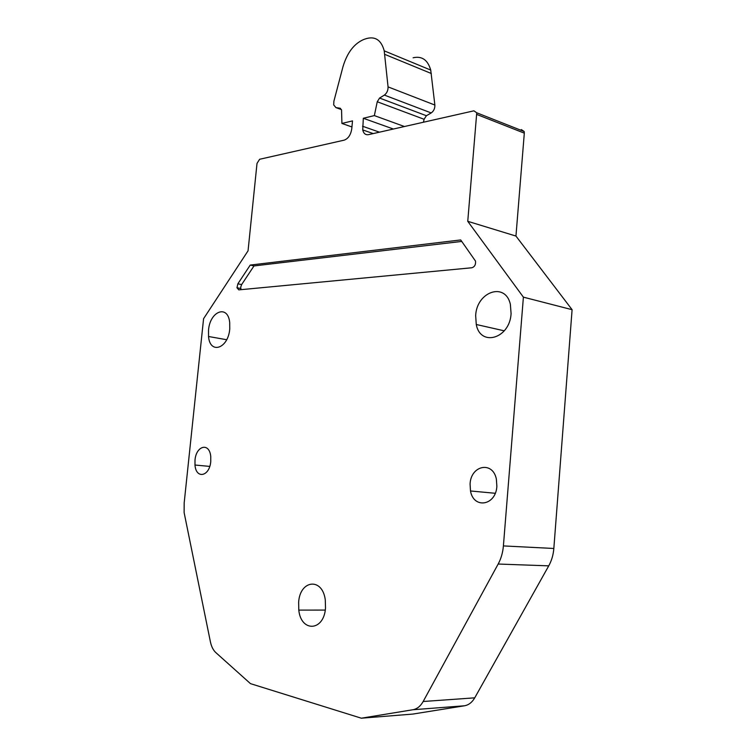 <?xml version="1.0" encoding="UTF-8"?>
<svg xmlns="http://www.w3.org/2000/svg" width="756" height="756" viewBox="0 0 756 756"><rect width="100%" height="100%" fill="white"/><g stroke="black" fill="none" stroke-linecap="round" stroke-linejoin="round"><path stroke-width="1.13" d="M195.001 460.177C196.097 445.482 209.535 442.128 210.754 456.577L210.754 461.538C209.563 476.639 195.984 479.351 194.982 465.025L195.001 460.177M470.071 483.991C470.875 465.233 492.789 460.716 496.371 479.134L496.862 486.316C495.889 505.745 473.587 509.213 470.497 490.975L470.071 483.991M298.639 602.258C299.99 579.824 322.481 577.215 325.288 599.962L325.505 608.089C323.927 631.44 301.03 632.488 298.79 610.111L298.639 602.258M475.666 315.573C476.658 291.636 505.433 281.591 510.376 304.403L511.084 313.636C509.809 338.726 480.362 347.108 476.271 324.494L475.666 315.573M333.887 101.247L333.689 104.886L335.938 107.617L340.03 108.221L341.551 110.055L341.92 123.455L352.513 120.884L351.767 128.775C350.784 134.861 348.251 138.65 344.178 140.153L259.61 159.28L257.012 163.4L248.053 250.812L203.581 318.692L184.18 502.872L184.114 512.559L210.414 641.863C211.425 646.597 213.211 650.16 215.781 652.551L250.482 683.641L361.33 718.2L412.899 709.742C417.085 708.977 420.506 706.227 423.171 701.502L498.166 564.033C501.096 558.618 502.834 552.57 503.401 545.917L523.398 297.155L467.756 221.31L476.743 112.795L473.908 110.82L368.493 134.653C365.535 135.116 363.608 133.538 362.729 129.919L363.324 118.267L374.352 115.592L377.244 101.758L379.578 98.053L384.36 95.095C386.902 93.158 388.13 90.418 388.055 86.883L384.218 50.841C381.383 40.38 375.59 36.26 366.849 38.471L364.231 39.293C354.347 43.3 347.259 52.447 342.978 66.717L333.887 101.247M238.783 289.879L236.978 287.734L237.875 283.784L250.245 265.063L460.706 239.945L475.524 261.122C475.845 264.657 474.617 266.877 471.857 267.766L238.783 289.879M461.765 241.419L253.997 265.932L241.618 284.596L240.71 287.233L241.041 289.671M208.524 330.164C209.913 311.141 227.896 304.129 229.701 322.472L229.748 329.002C228.189 348.733 209.941 354.687 208.533 336.496L208.524 330.164M423.171 701.502L474.74 697.835L548.743 565.857C551.625 560.659 553.316 554.866 553.836 548.478L572.094 309.695L515.951 236.061L524.314 133.15L524.182 131.525L521.328 129.569M474.74 697.835C472.103 702.381 468.682 705.027 464.496 705.783L412.776 714.08L361.33 718.2M423.464 122.226L424.088 119.278L426.403 115.725L431.203 112.937C433.755 111.104 434.974 108.477 434.87 105.046L430.731 70.081C427.783 59.894 421.914 55.793 413.107 57.777M253.997 265.932L250.245 265.063M351.937 126.951L341.92 123.455M404.46 126.526L374.352 115.592M393.385 129.03L363.324 118.267M515.951 236.061L467.756 221.31M572.094 309.695L523.398 297.155M241.618 284.596L237.875 283.784M340.569 108.42L340.03 108.221M341.428 109.592L335.938 107.617M431.317 73.502L384.776 54.375M434.87 105.046L388.055 86.883M431.203 112.937L384.36 95.095M426.403 115.725L379.578 98.053M424.088 119.278L377.244 101.758M379.455 132.177L362.568 126.233M524.314 133.15L476.866 114.477M553.836 548.478L503.401 545.917M548.743 565.857L498.166 564.033M412.899 709.742L464.496 705.783M240.72 288.537L236.978 287.734M226.649 339.727L208.533 336.496M430.731 70.081L384.218 50.841M373.237 133.585L362.729 129.919M504.28 330.826L476.271 324.494M524.182 131.525L476.743 112.795M325.26 610.083L298.79 610.111M495.227 493.281L470.497 490.975M209.733 466.405L194.982 465.025"/></g></svg>
